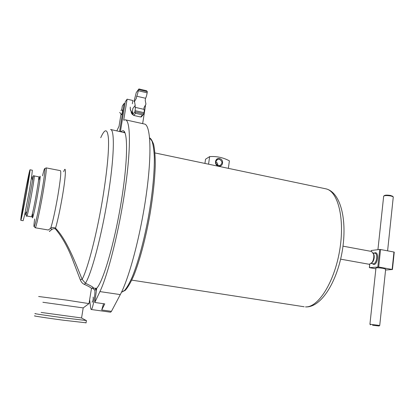 <?xml version="1.0" encoding="UTF-8"?>
<svg xmlns="http://www.w3.org/2000/svg" width="415" height="415" viewBox="0 0 415 415"><rect width="100%" height="100%" fill="white"/><g stroke="black" fill="none" stroke-linecap="round" stroke-linejoin="round"><path stroke-width="0.62" d="M28.697 176.52C27.608 179.327 21.274 214.415 21.969 213.813L22.047 213.694C22.903 212.257 29.605 175.229 28.827 176.266L28.697 176.52M29.107 174.227L29.185 174.025C30.57 170.212 22.649 214.285 21.632 216.018L21.513 216.033C21.191 214.394 27.935 177.293 29.107 174.227M21.217 218.342L21.201 218.373C19.811 221.838 28.044 175.898 29.517 171.95L29.719 171.743C30.181 173.086 22.171 216.957 21.217 218.342M372.582 325.282L379.061 325.983L372.582 325.282M369.926 324.203L379.699 325.485M369.931 324.157L375.949 268.09C376.41 267.628 378.874 267.727 383.341 268.381L385.665 269.19M393.249 197.229L393.072 196.736L391.003 196.015C387.148 195.387 384.689 195.434 383.631 196.155M383.989 195.88L384.306 195.631C385.234 194.998 387.382 194.957 390.738 195.507L392.751 196.368M342.998 246.162L371.617 251.464L373.64 254.234C374.107 257.144 373.609 259.873 372.141 262.425L369.277 264.288L340.632 259.162M95.087 288.389L96.472 290.028M38.647 296.502L66.675 300.123L88.96 303.598M91.367 289.105L91.487 288.352C90.517 287.393 88.146 286.07 84.375 284.389C82.58 283.627 81.221 282.107 80.303 279.829L73.185 261.185C68.226 247.885 62.297 237.121 55.392 228.904C54.002 228.421 52.778 228.66 51.709 229.625C49.385 231.197 48.788 231.746 49.914 231.269M48.337 229.998L50.697 228.203C52.233 227.244 53.841 227.249 55.527 228.219C66.421 239.273 75.016 261.543 82.113 279.342L85.428 283.253C92.255 286.423 94.651 288.01 92.618 288.026M89.028 303.495L91.487 288.352L92.571 288.015L92.182 287.943M26.721 191.419C24.054 206.38 21.066 220.889 20.791 220.308C20.667 219.006 21.782 211.712 24.137 198.412C26.7 184.032 29.693 169.398 30.02 169.776C30.186 170.793 29.086 178.004 26.721 191.419M30.02 169.776L32.354 170.228L31.665 176.686L29.133 191.865L24.76 214.488L23.131 220.707L20.791 220.308M35.125 315.898C31.068 315.602 46.226 317.937 63.334 320.214L86.05 322.797M35.519 313.615C31.473 313.268 46.63 315.556 63.734 317.854L86.196 320.499M41.137 312.433L81.563 317.957M42.88 302.276L83.208 307.904M92 302.016L92.353 302.11C93.074 300.465 93.344 298.8 93.168 297.114L93.105 297.109M119.691 112.413L121.595 114.696C122.295 112.839 122.581 111.282 122.441 110.037L120.822 110.338M139.388 89.106L138.833 89.007L138.444 89.562L138.257 90.729C137.79 93.401 137.266 95.227 136.685 96.213L145.556 98.272L145.229 100.342L145.95 104.17L144.114 107.423L143.813 109.306M141.598 116.574L140.669 116.994L133.786 115.453L132.758 114.509L132.535 110.504L132.867 108.45L135.217 105.389L134.496 101.54L136.353 98.288L136.685 96.213M132.748 114.369L132.11 114.125M132.037 114.037L132.748 114.333M132.733 114.042L131.565 113.321M131.508 113.202L132.727 113.995M132.712 113.689L131.218 112.33M131.192 112.2L132.712 113.643M132.691 113.311L131.207 111.583M131.296 111.713L132.691 113.264M218.523 166.073C213.818 165.269 214.934 157.415 219.582 158.597C224.266 159.412 223.171 167.229 218.523 166.073M219.328 159.251L217.891 159.293C214.949 161.497 215.126 163.609 218.43 165.626L219.815 165.595C222.803 163.411 222.637 161.295 219.328 159.251M217.839 165.44C217.942 163.78 217.253 162.587 215.764 161.855M204.927 163.427L205.534 159.215L209.637 156.616C216.552 156.118 223.14 157.524 229.396 160.828L228.354 168.35M208.553 164.19L209.637 156.616M92.151 287.953L94.397 289.769C96.223 289.499 92.81 310.275 91.15 309.491L90.729 308.48L89.635 299.749M103.543 303.713L101.711 309.979L104.756 303.889L94.796 302.462L96.716 288.249C103.143 281.635 114.333 243.678 121.066 202.831C127.846 161.969 128.152 131.14 123.053 130.637L120.666 131.664M120.936 114.535L119.032 126.269L116.833 130.834M119.577 131.431L124.116 103.434L122.326 105.975L121.668 110.027M124.951 103.626L124.116 103.434M132.701 113.482L131.259 111.718M132.722 113.824L131.316 112.714M132.738 114.141L131.825 113.757M132.753 114.431L132.323 114.348M132.696 113.435L131.327 111.868M132.717 113.783L131.264 112.532M132.738 114.099L131.763 113.658M132.753 114.395L132.266 114.291M133.988 101.457L136.27 92.561L138.449 89.536M145.556 98.272C146.163 97.302 146.703 95.481 147.169 92.82L147.351 91.658L146.303 90.735M144.036 112.672C144.332 110.665 144.327 109.555 144.021 109.358L135.108 107.329C135.389 107.527 135.378 108.631 135.077 110.644L134.891 111.822L135.534 113.279L142.495 114.846L143.248 114.633L143.849 113.845L144.036 112.672L135.077 110.644M135.217 105.389L135.108 107.329M132.836 114.784L131.047 111.324M94.796 302.462L99.922 291.589C108.014 274.792 119.183 230.403 125.091 189.458C131.036 148.451 130.564 120.542 125.403 119.816L123.722 120.163L127.115 99.18L132.873 100.503L132.349 103.781M145.483 105.664L142.651 123.634M127.115 99.18L125.242 101.836L120.423 131.612M144.446 124.033L144.503 124.044C150.572 124.977 152.04 152.865 146.422 193.556C140.851 234.185 129.236 278.076 120.293 294.598L99.922 291.589M91.15 309.491L110.597 312.205L111.448 311.343L120.293 294.598M123.561 132.286L124.36 131.664M124.931 132.743L110.561 129.48C114.914 129.501 114.239 158.26 107.853 197.182C101.701 235.627 91.414 274.097 85.428 283.253L84.375 284.389M100.721 137.728C104.979 128.183 107.552 128.525 108.455 138.766C109.01 150.821 107.189 170.119 102.998 196.658C97.209 232.556 87.824 268.894 82.113 279.342L80.303 279.829M63.671 171.691C66.4 163.754 65.871 176.287 62.307 196.855C59.957 210.286 57.695 220.739 55.527 228.219L55.392 228.904M51.709 229.625L50.697 228.203C52.736 222.025 55.086 211.411 57.758 196.357C60.393 180.515 61.29 171.95 60.455 170.664L46.158 167.878C46.688 169.113 45.588 177.693 42.864 193.618C39.762 211.422 35.892 228.541 35.213 227.773L48.327 229.998M385.577 270.009L392.434 269.506L378.682 267.021L369.36 267.639L375.871 268.827M377.816 266.949L379.689 249.462L371.295 250.489L371.202 251.386M392.139 269.423L393.954 252.03L380.555 249.524L378.682 267.021M379.689 249.462L380.555 249.524M393.954 252.03L394.245 252.144M371.129 251.371L371.295 250.489M373.438 253.498L374.086 255.075C374.47 257.461 374.06 259.702 372.857 261.792L371.705 263.027M371.3 263.473L373.407 263.8C376.659 263.8 378.164 253.565 374.963 253.259L373.215 252.937M374.2 253.119L375.15 252.74C379.149 251.972 377.811 264.464 373.884 264.505L372.286 263.65M95.393 288.435L96.555 289.421M92.644 288.026L96.695 288.394M42.538 175.83C45.977 160.766 45.624 170.399 41.531 193.504C36.831 220.521 32.1 237.339 34.658 218.98M38.969 179.752C41.007 171.203 40.369 179.031 37.687 194.116C34.606 211.754 31.338 224.582 32.692 214.13M24.76 214.488L26.949 211.437L32.64 180.297C33.174 176.256 33.625 174.788 33.983 175.898L38.73 176.8C39 177.651 38.211 183.388 36.375 194.002C34.3 205.804 31.794 217.273 31.421 216.801L31.607 216.832M34.263 175.95C34.466 176.79 33.636 182.527 31.779 193.162C29.688 204.984 27.245 216.485 26.939 216.023L31.421 216.801M124.557 131.98L123.862 132.354M132.66 112.776C130.824 111.261 130.04 109.384 130.305 107.132M305.507 306.882L305.839 306.918C321.163 307.52 336.939 282.143 342.256 251.085C347.48 220.059 340.71 192.01 325.702 188.794C337.924 190.869 345.13 218.684 339.631 250.619C334.272 282.563 317.994 307.795 305.507 306.882M325.609 188.773L154.971 152.938M149.613 137.982L151.916 140.877C153.14 144.415 153.934 149.639 154.302 156.533C154.655 171.597 152.507 194.049 148.337 217.429C143.989 240.773 138.071 262.55 132.427 276.53C129.646 282.859 127.057 287.465 124.661 290.35L121.481 292.248M138.257 90.729L147.169 92.82M147.351 91.658L138.444 89.562L136.27 92.561M143.849 113.845L134.891 111.822L132.758 114.509M133.786 115.453L135.534 113.279M140.669 116.994L142.495 114.846M111.448 311.343L101.711 309.979M369.796 264.298L369.438 267.602M26.311 214.571L24.879 214.322M379.061 325.983L379.751 325.443M379.735 325.438L385.68 269.039M387.6 250.842L393.28 196.943M392.543 196.134L393.072 196.736M34.279 226.637L35.213 227.773M86.024 322.958L86.393 320.676M81.636 318.046L86.533 320.681M81.553 318.04L83.213 307.873M83.239 307.878L89.085 303.505M130.237 108.175C130.248 110.234 131.062 111.879 132.681 113.119M216.594 160.071L217.891 159.293M131.778 280.13L304.154 306.758M149.607 137.962C150.744 138.242 152.092 140.4 153.659 144.43C154.728 149.561 155.267 156.351 155.272 164.802C154.873 178.907 153.156 195.175 150.116 213.595C145.852 237.717 139.756 260.713 133.796 275.544C130.85 282.273 128.022 287.19 125.309 290.293L121.471 292.264M94.397 289.769L96.467 290.075M139.134 88.992L146.671 90.771M141.25 116.983L143.248 114.633M125.403 119.816L144.503 124.044M26.949 211.437C26.026 215.385 25.932 216.9 26.664 215.982L26.939 216.023M32.64 180.297L31.665 176.686M44.872 168.599L46.158 167.878M374.086 255.075L373.64 254.234M372.857 261.792L372.141 262.425M369.36 267.618L369.724 264.308M392.434 269.506L394.245 252.118M377.925 249.68L383.652 196.357M370.465 324.862L369.952 324.214M33.159 177.091L31.696 176.811"/></g></svg>
